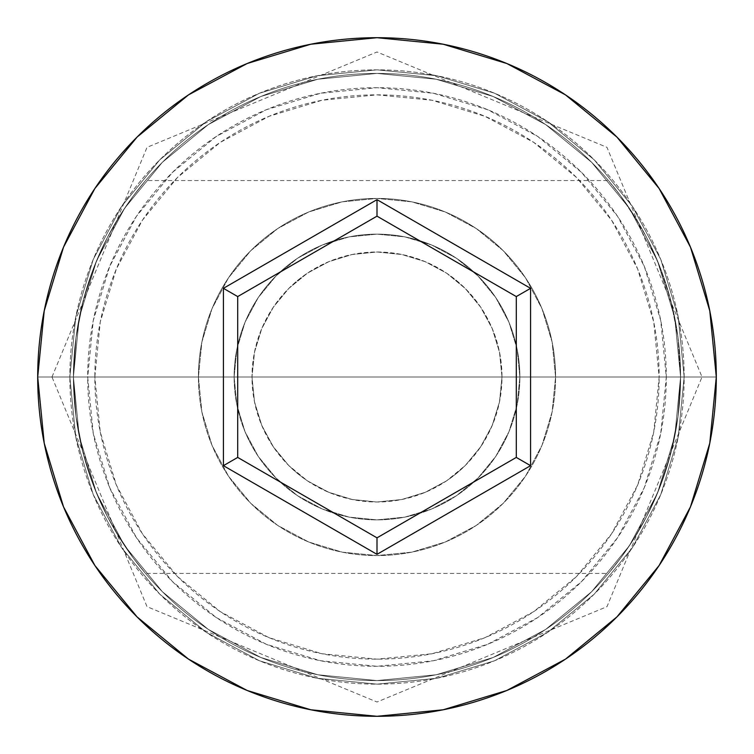 <?xml version="1.0" encoding="UTF-8"?>
<svg xmlns="http://www.w3.org/2000/svg" width="754" height="754" viewBox="0 0 754 754"><rect width="100%" height="100%" fill="white"/><g stroke="black" fill="none" stroke-linecap="round" stroke-linejoin="round"><path stroke-width="0.57" stroke-dasharray="3.77 2.83" d="M680.589 377L666.3 377A289.3 289.3 0 0 0 377 87.7A289.3 289.3 0 0 0 87.7 377L73.411 377A303.589 303.589 0 0 1 377 73.411A303.589 303.589 0 0 1 680.589 377L73.411 377L76.003 416.547L83.289 453.804L94.203 487.395L107.238 516.254L114.108 528.837L133.298 558.026L145.531 573.436L133.166 557.856L114.071 528.761L107.219 516.207L94.165 487.301L83.27 453.738L75.975 416.368L73.411 377L251.996 377A125.004 125.004 0 0 0 377 502.004A125.004 125.004 0 0 0 502.004 377L499.45 402.146L492.06 425.85L480.43 447.207L465.171 465.604L456.321 473.616L446.764 480.722L425.51 492.211L401.882 499.506L376.887 502.004L351.816 499.44L328.235 492.108L307.208 480.713L297.613 473.559L288.791 465.567L273.532 447.15L261.911 425.793L254.522 402.023L251.996 377L254.522 402.023L261.911 425.793L273.532 447.15L288.791 465.567L307.208 480.713L328.235 492.108L351.816 499.44L376.887 502.004L401.882 499.506L425.51 492.211L446.764 480.722L465.171 465.604L480.43 447.207L492.06 425.85L499.45 402.146L502.004 377L680.589 377L677.987 416.594L670.674 453.927L659.741 487.546L646.715 516.339L639.844 528.903L633.068 540.081L620.731 557.988L611.777 569.468L620.74 557.979L633.134 539.968L646.725 516.33L659.816 487.357L670.73 453.719L678.006 416.453L680.589 377L659.156 377A282.156 282.156 0 0 0 377 94.844A282.156 282.156 0 0 0 94.844 377L73.411 377A303.589 303.589 0 0 1 377 73.411A303.589 303.589 0 0 1 680.589 377A303.589 303.589 0 0 0 377 73.411A303.589 303.589 0 0 0 73.411 377L37.7 377A339.3 339.3 0 0 1 377 37.7A339.3 339.3 0 0 1 716.3 377L680.589 377L677.997 337.453L670.711 300.196L659.797 266.605L646.762 237.746L633.115 214.004L620.702 195.974L608.469 180.564L620.834 196.144L633.134 214.032L646.781 237.793L659.835 266.699L670.73 300.262L678.025 337.632L680.589 377A303.589 303.589 0 0 0 377 73.411A303.589 303.589 0 0 0 73.411 377A303.589 303.589 0 0 1 377 73.411A303.589 303.589 0 0 1 680.589 377A303.589 303.589 0 0 0 377 73.411A303.589 303.589 0 0 0 73.411 377L76.013 337.406L83.326 300.073L94.259 266.454L107.285 237.661L120.932 213.919L133.269 196.012L142.223 184.532L133.26 196.021L120.866 214.032L107.275 237.67L94.184 266.643L83.27 300.281L75.994 337.547L73.411 377A303.589 303.589 0 0 1 377 73.411A303.589 303.589 0 0 1 680.589 377A303.589 303.589 0 0 0 377 73.411A303.589 303.589 0 0 0 73.411 377A303.589 303.589 0 0 1 377 73.411A303.589 303.589 0 0 1 680.589 377A303.589 303.589 0 0 1 377 680.589A303.589 303.589 0 0 1 73.411 377A303.589 303.589 0 0 0 377 680.589A303.589 303.589 0 0 0 680.589 377L674.755 436.227L657.479 493.173L629.42 545.66L591.664 591.664L545.66 629.42L493.173 657.479L436.227 674.755L377 680.589L317.773 674.755L260.827 657.479L208.34 629.42L162.336 591.664L124.58 545.66L96.521 493.173L79.245 436.227L73.411 377L79.245 317.773L96.521 260.827L124.58 208.34L162.336 162.336L208.34 124.58L260.827 96.521L317.773 79.245L377 73.411L436.227 79.245L493.173 96.521L545.66 124.58L591.664 162.336L629.42 208.34L657.479 260.827L674.755 317.773L680.589 377A303.589 303.589 0 0 1 377 680.589A303.589 303.589 0 0 1 73.411 377A303.589 303.589 0 0 0 377 680.589A303.589 303.589 0 0 0 680.589 377L674.755 317.773L657.479 260.827L629.42 208.34L591.664 162.336L545.66 124.58L493.173 96.521L436.227 79.245L377 73.411L317.773 79.245L260.827 96.521L208.34 124.58L162.336 162.336L124.58 208.34L96.521 260.827L79.245 317.773L73.411 377L79.245 436.227L96.521 493.173L124.58 545.66L162.336 591.664L208.34 629.42L260.827 657.479L317.773 674.755L377 680.589L436.227 674.755L493.173 657.479L545.66 629.42L591.664 591.664L629.42 545.66L657.479 493.173L674.755 436.227L680.589 377L674.755 436.227L657.479 493.173L629.42 545.66L591.664 591.664L545.66 629.42L493.173 657.479L436.227 674.755L377 680.589L317.773 674.755L260.827 657.479L208.34 629.42L162.336 591.664L124.58 545.66L96.521 493.173L79.245 436.227L73.411 377L79.245 317.773L96.521 260.827L124.58 208.34L162.336 162.336L208.34 124.58L260.827 96.521L317.773 79.245L377 73.411L436.227 79.245L493.173 96.521L545.66 124.58L591.664 162.336L629.42 208.34L657.479 260.827L674.755 317.773L680.589 377A303.589 303.589 0 0 1 377 680.589A303.589 303.589 0 0 1 73.411 377L76.003 416.547L83.289 453.804L94.203 487.395L107.238 516.254L120.885 539.996L133.298 558.026L145.531 573.436L133.166 557.856L120.866 539.968L107.219 516.207L94.165 487.301L83.27 453.738L75.975 416.368L73.411 377A303.589 303.589 0 0 0 377 680.589A303.589 303.589 0 0 0 680.589 377L677.987 416.594L670.674 453.927L659.741 487.546L646.715 516.339L633.068 540.081L620.731 557.988L608.469 573.436L620.74 557.979L633.134 539.968L646.725 516.33L659.816 487.357L670.73 453.719L678.006 416.453L680.589 377L716.3 377A339.3 339.3 0 0 1 377 716.3A339.3 339.3 0 0 1 37.7 377L73.411 377A303.589 303.589 0 0 0 377 680.589A303.589 303.589 0 0 0 680.589 377A303.589 303.589 0 0 1 377 680.589A303.589 303.589 0 0 1 73.411 377L94.844 377L100.263 432.042L116.323 484.973L142.393 533.757L177.482 576.518L220.243 611.607L269.027 637.677L321.958 653.737L377 659.156L432.042 653.737L484.973 637.677L533.757 611.607L576.518 576.518L611.607 533.757L637.677 484.973L653.737 432.042L659.156 377L653.737 321.958L637.677 269.027L611.607 220.243L576.518 177.482L533.757 142.393L484.973 116.323L432.042 100.263L377 94.844L321.958 100.263L269.027 116.323L220.243 142.393L177.482 177.482L142.393 220.243L116.323 269.027L100.263 321.958L94.844 377A282.156 282.156 0 0 0 377 659.156A282.156 282.156 0 0 0 659.156 377L502.004 377L499.468 351.929L492.098 328.216L480.421 306.793L465.124 288.339L446.764 273.278L425.539 261.798L402.014 254.522L377.038 251.996L351.948 254.532L328.358 261.845L307.227 273.278L288.801 288.424L273.589 306.774L261.921 328.178L254.579 351.722L251.996 377L73.411 377L680.589 377L677.997 337.453L670.711 300.196L659.797 266.605L646.762 237.746L639.892 225.163L620.702 195.974L608.469 180.564L620.834 196.144L639.929 225.239L646.781 237.793L659.835 266.699L670.73 300.262L678.025 337.632L680.589 377A303.589 303.589 0 0 1 377 680.589A303.589 303.589 0 0 1 73.411 377L76.013 337.406L83.326 300.073L94.259 266.454L107.285 237.661L114.156 225.097L120.932 213.919L133.269 196.012L145.531 180.564L133.26 196.021L120.866 214.032L107.275 237.67L94.184 266.643L83.27 300.281L75.994 337.547L73.411 377L87.7 377L93.26 320.563L109.726 266.294L136.455 216.275L172.44 172.44L216.275 136.455L266.294 109.726L320.563 93.26L377 87.7L433.437 93.26L487.706 109.726L537.725 136.455L581.56 172.44L617.545 216.275L644.274 266.294L660.74 320.563L666.3 377L660.74 433.437L644.274 487.706L617.545 537.725L581.56 581.56L537.725 617.545L487.706 644.274L433.437 660.74L377 666.3L320.563 660.74L266.294 644.274L216.275 617.545L172.44 581.56L136.455 537.725L109.726 487.706L93.26 433.437L87.7 377A289.3 289.3 0 0 0 377 666.3A289.3 289.3 0 0 0 666.3 377L680.589 377M234.136 377A142.864 142.864 0 0 1 377 234.136A142.864 142.864 0 0 1 519.864 377A142.864 142.864 0 0 0 377 234.136A142.864 142.864 0 0 0 234.136 377L236.879 404.87L245.012 431.674L258.217 456.368L275.983 478.017L297.632 495.783L322.326 508.988L349.13 517.121L377 519.864L404.87 517.121L431.674 508.988L456.368 495.783L478.017 478.017L495.783 456.368L508.988 431.674L517.121 404.87L519.864 377L517.121 349.13L508.988 322.326L495.783 297.632L478.017 275.983L456.368 258.217L431.674 245.012L404.87 236.879L377 234.136L349.13 236.879L322.326 245.012L297.632 258.217L275.983 275.983L258.217 297.632L245.012 322.326L236.879 349.13L234.136 377A142.864 142.864 0 0 0 377 519.864A142.864 142.864 0 0 0 519.864 377A142.864 142.864 0 0 1 377 519.864A142.864 142.864 0 0 1 234.136 377L236.879 349.13L245.012 322.326L258.217 297.632L275.983 275.983L297.632 258.217L322.326 245.012L349.13 236.879L377 234.136L404.87 236.879L431.674 245.012L456.368 258.217L478.017 275.983L495.783 297.632L508.988 322.326L517.121 349.13L519.864 377L517.121 404.87L508.988 431.674L495.783 456.368L478.017 478.017L456.368 495.783L431.674 508.988L404.87 517.121L377 519.864L349.13 517.121L322.326 508.988L297.632 495.783L275.983 478.017L258.217 456.368L245.012 431.674L236.879 404.87L234.136 377M198.425 377A178.575 178.575 0 0 1 377 198.425A178.575 178.575 0 0 1 555.575 377A178.575 178.575 0 0 0 377 198.425A178.575 178.575 0 0 0 198.425 377L201.855 411.835L212.015 445.341L228.519 476.217L250.724 503.276L277.783 525.481L308.659 541.985L342.165 552.145L377 555.575L411.835 552.145L445.341 541.985L476.217 525.481L503.276 503.276L525.481 476.217L541.985 445.341L552.145 411.835L555.575 377L552.145 342.165L541.985 308.659L525.481 277.783L503.276 250.724L476.217 228.519L445.341 212.015L411.835 201.855L377 198.425L342.165 201.855L308.659 212.015L277.783 228.519L250.724 250.724L228.519 277.783L212.015 308.659L201.855 342.165L198.425 377A178.575 178.575 0 0 0 377 555.575A178.575 178.575 0 0 0 555.575 377A178.575 178.575 0 0 1 377 555.575A178.575 178.575 0 0 1 198.425 377L201.855 342.165L212.015 308.659L228.519 277.783L250.724 250.724L277.783 228.519L308.659 212.015L342.165 201.855L377 198.425L411.835 201.855L445.341 212.015L476.217 228.519L503.276 250.724L525.481 277.783L541.985 308.659L552.145 342.165L555.575 377L552.145 411.835L541.985 445.341L525.481 476.217L503.276 503.276L476.217 525.481L445.341 541.985L411.835 552.145L377 555.575L342.165 552.145L308.659 541.985L277.783 525.481L250.724 503.276L228.519 476.217L212.015 445.341L201.855 411.835L198.425 377M684.151 377A307.151 307.151 0 0 0 377 69.849A307.151 307.151 0 0 0 69.849 377A307.151 307.151 0 0 1 377 69.849A307.151 307.151 0 0 1 684.151 377A307.151 307.151 0 0 1 377 684.151A307.151 307.151 0 0 1 69.849 377A307.151 307.151 0 0 0 377 684.151A307.151 307.151 0 0 0 684.151 377L678.251 436.924L660.777 494.539L632.389 547.649L594.19 594.19L547.649 632.389L494.539 660.777L436.924 678.251L377 684.151L317.076 678.251L259.461 660.777L206.351 632.389L159.81 594.19L121.611 547.649L93.223 494.539L75.749 436.924L69.849 377L75.749 317.076L93.223 259.461L121.611 206.351L159.81 159.81L206.351 121.611L259.461 93.223L317.076 75.749L377 69.849L436.924 75.749L494.539 93.223L547.649 121.611L594.19 159.81L632.389 206.351L660.777 259.461L678.251 317.076L684.151 377L678.251 317.076L660.777 259.461L632.389 206.351L594.19 159.81L547.649 121.611L494.539 93.223L436.924 75.749L377 69.849L317.076 75.749L259.461 93.223L206.351 121.611L159.81 159.81L121.611 206.351L93.223 259.461L75.749 317.076L69.849 377L75.749 436.924L93.223 494.539L121.611 547.649L159.81 594.19L206.351 632.389L259.461 660.777L317.076 678.251L377 684.151L436.924 678.251L494.539 660.777L547.649 632.389L594.19 594.19L632.389 547.649L660.777 494.539L678.251 436.924L684.151 377M608.469 573.436L611.796 569.449L608.469 573.436L145.531 573.436M145.531 180.564L142.204 184.551L145.531 180.564L608.469 180.564M502.004 377L499.6 352.608L492.494 329.159L480.939 307.547L465.388 288.612L446.453 273.061L424.841 261.506L401.392 254.4L377 251.996L352.608 254.4L329.159 261.506L307.547 273.061L288.612 288.612L273.061 307.547L261.506 329.159L254.4 352.608L251.996 377L254.4 401.392L261.506 424.841L273.061 446.453L288.612 465.388L307.547 480.939L329.159 492.494L352.608 499.6L377 502.004L401.392 499.6L424.841 492.494L446.453 480.939L465.388 465.388L480.939 446.453L492.494 424.841L499.6 401.392L502.004 377A125.004 125.004 0 0 0 377 251.996A125.004 125.004 0 0 0 251.996 377L254.579 351.722L261.921 328.178L273.589 306.774L288.801 288.424L297.67 280.394L307.227 273.278L328.358 261.845L351.948 254.532L377.038 251.996L402.014 254.522L425.539 261.798L446.764 273.278L456.293 280.365L465.124 288.339L480.421 306.793L492.098 328.216L499.468 351.929L502.004 377M516.292 296.576L377 216.162L237.708 296.576L237.708 457.424L377 537.838L516.292 457.424L516.292 296.576L377 216.162L237.708 296.576L237.708 457.424L377 537.838L516.292 457.424L516.292 296.576M51.988 377L147.021 147.341L377 51.988L606.979 147.341L702.012 377L606.979 606.659L377 702.012L147.021 606.659L51.988 377"/><path stroke-width="1.13" d="M37.7 377A339.3 339.3 0 0 1 377 37.7A339.3 339.3 0 0 1 716.3 377A339.3 339.3 0 0 0 377 37.7A339.3 339.3 0 0 0 37.7 377L44.222 443.192L63.525 506.848L94.881 565.509L137.077 616.923L188.491 659.119L247.152 690.476L310.808 709.778L377 716.3L443.192 709.778L506.848 690.476L565.509 659.119L616.923 616.923L659.119 565.509L690.476 506.848L709.778 443.192L716.3 377L709.778 310.808L690.476 247.152L659.119 188.491L616.923 137.077L565.509 94.881L506.848 63.525L443.192 44.222L377 37.7L310.808 44.222L247.152 63.525L188.491 94.881L137.077 137.077L94.881 188.491L63.525 247.152L44.222 310.808L37.7 377A339.3 339.3 0 0 0 377 716.3A339.3 339.3 0 0 0 716.3 377A339.3 339.3 0 0 1 377 716.3A339.3 339.3 0 0 1 37.7 377M377 554.341L223.42 465.67L223.42 288.33L377 199.659L530.58 288.33L530.58 465.67L377 554.341L530.58 465.67L530.58 288.33L516.292 296.576L516.292 457.424L377 537.838L237.708 457.424L237.708 296.576L377 216.162L516.292 296.576L516.292 457.424L530.58 465.67L516.292 457.424L377 537.838L377 554.341L377 537.838L237.708 457.424L223.42 465.67L377 554.341M516.292 296.576L530.58 288.33L377 199.659L377 216.162L516.292 296.576M377 216.162L377 199.659L223.42 288.33L237.708 296.576L377 216.162M237.708 296.576L223.42 288.33L223.42 465.67L237.708 457.424L237.708 296.576"/></g></svg>
